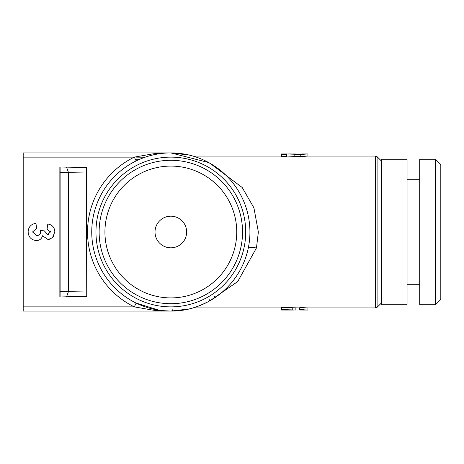 <?xml version="1.0" encoding="UTF-8"?>
<svg xmlns="http://www.w3.org/2000/svg" width="464" height="464" viewBox="0 0 464 464"><rect width="100%" height="100%" fill="white"/><g stroke="black" fill="none" stroke-linecap="round" stroke-linejoin="round"><path stroke-width="0.7" d="M407.056 232L407.056 159.239L381.744 159.239L381.744 304.761L407.056 304.761L407.056 232M435.528 159.239L435.528 304.761L419.711 304.761L419.711 159.239L435.528 159.239L440.8 164.511L440.8 299.489L435.528 304.761M381.744 301.78A2.111 2.111 0 0 1 381.13 303.27L381.13 160.73A2.111 2.111 0 0 1 381.744 162.22M186.656 232A15.817 15.817 0 0 1 170.839 247.817A15.817 15.817 0 0 1 155.017 232A15.817 15.817 0 0 1 170.793 216.183A15.817 15.817 0 0 1 186.656 232M375.596 156.072A2.111 2.111 0 0 1 377.093 156.693L377.093 307.307A2.111 2.111 0 0 1 375.596 307.928L375.596 156.072L307.928 156.072L300.753 156.559L286.636 156.072M242.544 232A71.711 71.711 0 0 1 170.839 303.711A71.711 71.711 0 0 1 99.128 232A71.711 71.711 0 0 1 170.839 160.289A71.711 71.711 0 0 1 242.544 232M286.636 154.437L286.636 156.559L281.561 156.559L281.561 153.961L286.636 153.961L286.636 154.437L281.561 154.437M209.931 163.247L242.173 187.473L253.912 207.814L258.361 232L256.464 247.933L237.73 281.561L209.914 300.765M162.064 310.602L170.839 311.089A79.089 79.089 0 0 1 91.744 232A79.089 79.089 0 0 1 170.839 152.911A79.089 79.089 0 0 1 249.928 232A79.089 79.089 0 0 1 170.839 311.089C186.569 310.892 195.959 307.742 208.725 301.426L215.087 297.552L213.91 295.823M215.087 166.448L208.725 162.574L170.839 152.911L23.2 152.911L23.2 311.089L170.839 311.089C162.359 310.95 156.252 310.607 152.511 310.068L134.305 306.872L23.2 306.872M303.526 153.961L307.916 153.961L307.928 156.072L307.928 153.967L300.753 154.437L286.636 153.973M299.535 154.042L303.531 153.967L299.477 154.019M288.254 153.961L295.875 153.984M294.251 310.039L281.561 310.039L281.561 309.552L295.875 310.016L295.875 307.928M303.531 309.569L303.537 310.039L299.477 309.981L299.976 309.627L307.928 310.033L307.928 309.627L307.928 310.033L303.526 310.039M300.753 156.559L300.753 154.437M294.141 156.31L294.141 154.193M299.477 309.981L299.477 307.87L299.976 307.504L299.976 309.627M299.976 307.504L307.928 307.928L307.928 309.627L307.928 307.928L375.596 307.928M281.561 309.552L281.561 307.429L299.477 307.928M135.337 159.239L139.838 159.239M136.196 157.11L144.994 157.25M40.728 231.942L40.264 230.434L44.358 230.91L47.635 234.488L50.443 231.971L47.061 229.083L47.821 224.008C52.293 224.791 54.63 227.43 54.839 231.93L52.467 237.754L48.076 239.557L42.537 235.764C41.661 238.861 39.608 240.462 36.372 240.572C31.216 239.992 28.472 237.092 28.136 231.861C28.449 226.931 31.053 224.089 35.96 223.335L36.586 228.404L32.526 231.971L36.708 235.503C39.162 235.503 40.484 234.326 40.675 231.959L40.641 231.652M66.613 167.376L68.544 172.683L68.544 291.317L66.613 296.624M86.472 291.003L60.111 291.462M60.111 172.538L86.472 172.997M47.061 229.083L50.443 231.971L47.635 234.488L44.358 230.91M40.67 231.959C40.484 234.326 39.162 235.503 36.708 235.503L32.526 231.971L36.586 228.404M35.96 223.335C31.053 224.089 28.449 226.931 28.136 231.861M86.733 167.487L59.856 167.017L59.856 296.983L86.733 296.513L86.733 167.487L59.856 167.017M86.472 167.724L86.733 296.513M59.856 296.983L86.49 296.276M60.111 167.26L60.111 296.74M23.2 157.128L134.305 157.128L152.511 153.932C156.159 153.398 162.267 153.056 170.839 152.911C158.659 152.929 147.1 155.597 136.155 160.921L134.305 157.128A83.311 83.311 0 0 0 134.305 306.872L136.155 303.079L159.053 310.207M208.725 301.426L209.78 299.576M136.155 160.921A79.089 79.089 0 0 0 136.155 303.079M170.839 166.089A65.911 65.911 0 0 1 236.744 232A65.911 65.911 0 0 1 170.839 297.911A65.911 65.911 0 0 1 104.928 232A65.911 65.911 0 0 1 170.839 166.089M99.128 232A71.711 71.711 0 0 1 170.839 160.289M95.961 232A74.872 74.872 0 0 1 170.839 157.128A74.872 74.872 0 0 1 245.711 232A74.872 74.872 0 0 1 170.839 306.872A74.872 74.872 0 0 1 95.961 232M249.928 232A79.089 79.089 0 0 1 170.839 311.089A2.111 2.065 90 0 0 172.904 308.983M23.2 311.089L170.769 311.089M292.772 307.91L292.772 310.022M145.406 157.11L138.608 157.11M256.464 247.933L248.466 247.126M144.785 154.999L152.772 154.999M419.711 179.272L407.056 179.272M381.13 160.73L377.093 156.693M192.983 156.072L281.561 156.072M419.711 284.728L407.056 284.728M381.13 303.27L377.093 307.307M192.983 307.928L281.561 307.928M48.076 239.557L49.259 239.447M52.467 237.754L53.488 236.582M54.839 231.93L54.63 229.918M50.228 230.939L50.443 231.971M48.772 234.32L47.635 234.488M38.315 235.283L36.708 235.503M117.989 152.911L118.337 152.911M120.715 152.911L118.488 152.911M188.784 154.97L170.729 152.911M118.337 311.089L117.989 311.089M120.715 311.089L118.482 311.089M170.903 311.089L188.767 309.03"/></g></svg>
